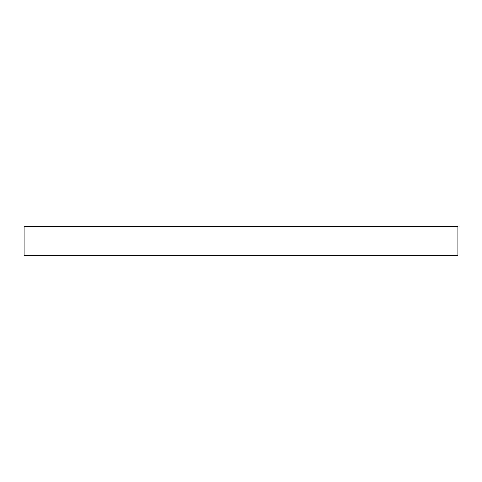 <?xml version="1.0" encoding="UTF-8"?>
<svg xmlns="http://www.w3.org/2000/svg" width="482" height="482" viewBox="0 0 482 482"><rect width="100%" height="100%" fill="white"/><g stroke="black" fill="none" stroke-linecap="round" stroke-linejoin="round"><path stroke-width="0.72" d="M24.1 226.54L457.9 226.54L457.9 255.46L24.1 255.46L24.1 226.54"/></g></svg>
